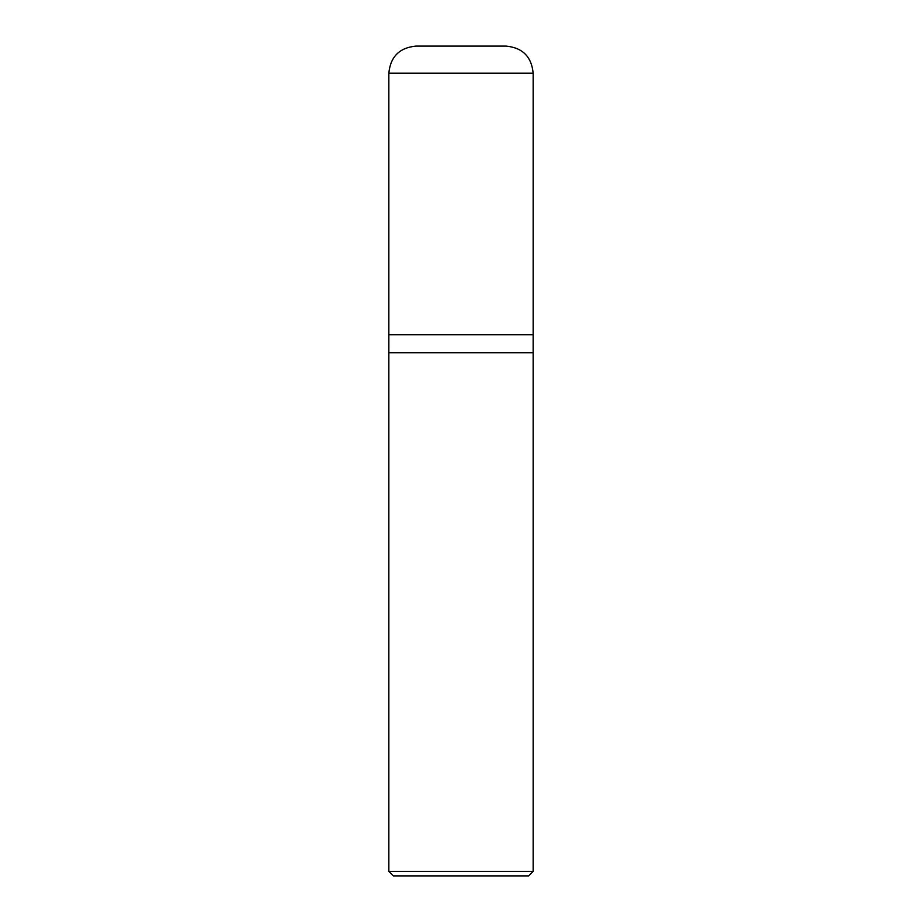 <?xml version="1.0" encoding="UTF-8"?>
<svg xmlns="http://www.w3.org/2000/svg" width="922" height="922" viewBox="0 0 922 922"><rect width="100%" height="100%" fill="white"/><g stroke="black" fill="none" stroke-linecap="round" stroke-linejoin="round"><path stroke-width="1.38" d="M388.842 334.721L533.158 334.721L533.158 73.161C531.556 56.726 522.532 47.702 506.097 46.1L415.903 46.1C399.468 47.702 390.444 56.726 388.842 73.161L388.842 334.721L388.842 73.161C390.444 56.726 399.468 47.702 415.903 46.1L506.097 46.1C522.532 47.702 531.556 56.726 533.158 73.161L388.842 73.161L533.158 73.161L533.158 334.721L388.842 334.721L388.842 871.394L393.348 875.9L528.652 875.9L533.158 871.394L533.147 334.721L533.147 352.769L388.842 352.769L388.853 334.721M388.842 352.769L533.158 352.769L533.158 871.394L388.842 871.394L388.842 352.769M388.842 871.394L533.158 871.394L528.652 875.9L393.348 875.9L388.842 871.394"/></g></svg>

